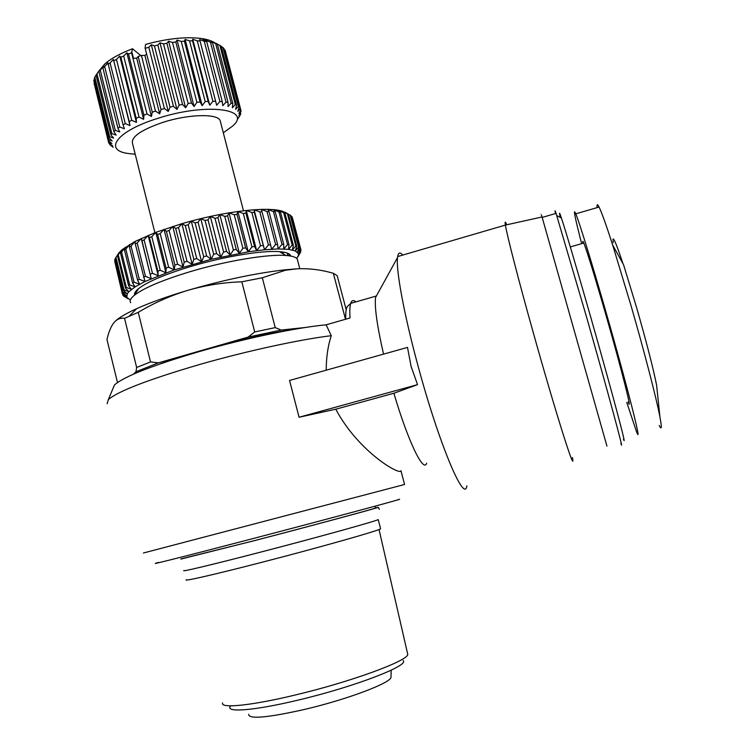 <?xml version="1.0" encoding="UTF-8"?>
<svg xmlns="http://www.w3.org/2000/svg" width="755" height="755" viewBox="0 0 755 755"><rect width="100%" height="100%" fill="white"/><g stroke="black" fill="none" stroke-linecap="round" stroke-linejoin="round"><path stroke-width="1.13" d="M380.539 528.472L378.198 519.582C377.179 520.827 315.892 537.834 257.351 552.971C211.532 564.844 180.398 572.243 183.994 570.535M375.405 507.785L378.293 507.332C375.093 508.662 312.513 525.527 253.321 540.939L180.832 558.936M597.13 207.616C596.79 204.001 597.431 203.812 599.074 207.049C601.659 212.287 606.18 224.933 612.645 244.969L623.592 264.816L636.446 307.04C646.554 342.308 653.273 368.393 656.623 385.286L657.501 393.676M612.645 244.969L630.982 305.501C644.392 351.849 656.435 398.47 659.936 416.996C661.946 427.717 661.71 430.539 659.209 425.49M581.643 243.667C574.819 217.147 572.866 207.2 575.791 213.825C579.406 222.451 592.09 263.552 606.086 312.419C627.792 387.995 643.203 449.348 636.427 431.454L626.763 402.387M391.184 670.185L390.977 676.98C392.543 682.256 348.14 699.262 304.539 709.436C267.336 717.769 248.697 719.402 248.64 714.315M582.992 243.28C582.549 240.703 582.832 240.619 583.823 243.044C587.484 252.604 594.883 276.679 606.01 315.269C621.629 369.657 633.058 414.967 628.122 402.028M403.179 660.568C409.654 665.514 354.067 686.965 297.819 700.178C253.331 710.88 223.876 712.899 230.794 705.84M407.464 653.094L407.757 654.349C408.304 660.701 351.018 681.85 294.837 695.1C250.858 705.708 220.016 708.662 222.602 702.924M560.323 217.459C558.974 211.664 559.342 211.844 561.409 218.016C565.401 229.926 577.301 270.073 590.542 316.505C611.456 389.74 627.886 451.358 623.441 439.042M555.51 213.542C554.67 209.89 554.849 209.843 556.058 213.382L586.616 317.251C608.209 392.987 625.329 456.416 620.855 443.449M506.728 224.867C505.227 221.168 504.784 221.243 505.397 225.084L542.052 216.968C540.976 213.221 540.957 213.221 542.005 216.987C541.175 213.995 541.193 213.995 542.052 216.978L606.944 446.111M380.624 528.774C379.699 530.397 318.45 547.762 259.833 562.824C213.976 574.659 182.738 581.756 186.268 579.755M505.416 225.16C506.954 235.145 518.383 279.539 533.049 331.851C555.727 413.051 576.159 477.405 572.413 457.549M402.783 255.067C400.093 251.943 398.385 252.444 397.649 256.568L397.507 257.615C395.894 269.752 403.887 313.674 417.506 363.948C438.485 442.581 464.514 504.283 466.854 485.842M417.534 384.644L299.065 417.241L289.552 380.463L407.511 347.413L411.088 366.401L417.534 384.644L393.893 393.242C407.983 441.26 423.593 473.347 426.65 463.183M377.774 293.45L375.556 297.489C374.423 306.841 377.085 325.726 383.54 354.133M375.443 507.936L375.471 508.04C374.329 508.823 312.796 525.423 254.171 540.693L180.87 559.087M143.412 553L404.595 484.483L400.933 470.714C400.688 475.99 358.398 452.009 335.805 409.201L299.065 417.241M331.285 335.692L326.132 324.82C297.461 327.425 245.082 338.353 199.395 351.556C152.095 365.514 123.801 376.641 114.486 384.937L108.324 399.603C118.129 391.156 148.66 379.425 199.915 364.41C246.536 351.037 299.858 339.476 331.285 335.692C327.925 345.875 326.236 357.379 326.226 370.186M398.631 499.414C409.984 496.941 329.048 518.742 246.894 540.165C181.738 557.181 143.601 566.722 158.456 562.418M114.486 384.937L112.939 388.617M108.324 399.603L107.134 403.774M301.538 328.095C272.489 332.37 239.656 339.684 203.019 350.046C186.579 354.774 172.178 359.437 159.805 364.014M297.753 260.937L297.253 259.012C295.903 257.115 292.109 255.945 285.871 255.483C267.714 253.973 225.877 260.919 189.731 271.8C162.297 280.18 143.865 287.976 134.447 295.205C130.653 298.3 129.398 300.801 130.672 302.717M290.75 256.068C290.194 253.68 286.447 252.217 279.52 251.66C262.457 250.179 223.584 256.577 190.015 266.704C164.533 274.499 147.376 281.813 138.533 288.655C135.466 291.156 134.145 293.28 134.569 294.997M296.724 258.418L298.489 255.284L298.385 253.605L295.337 250.943L288.514 249.339L278.104 248.933L264.495 249.754L248.263 251.821L211.155 259.295L174.226 269.912L144.998 281.492L135.088 286.909L128.888 291.723L127.236 293.846L126.849 297.404L130.388 300.009M184.192 262.174L187.023 261.324L178.482 227.557L175.67 228.416L184.192 262.174L183.012 267.081L177.604 264.231L169.111 230.501L166.411 231.398L174.896 265.109L174.226 269.912L168.639 267.213L160.183 233.55L157.644 234.475L166.081 268.119L165.94 272.81L160.22 270.262L151.821 236.683L149.462 237.617L157.842 271.168L158.248 275.735L152.463 273.31L144.111 239.845L141.968 240.788L151.236 278.642L145.46 276.33L137.155 243.006L135.258 243.931L144.998 281.492L139.279 279.293L131.04 246.111L129.398 247.017L137.618 280.152L139.599 284.257L134.003 282.143L125.821 249.141L124.452 250.009L132.616 282.965L135.088 286.909L129.662 284.871L121.546 252.038L120.46 252.868L128.567 285.645L131.502 289.41L126.321 287.419L118.252 254.784L117.469 255.558L125.519 288.146L128.888 291.723L123.971 289.778L115.968 257.342L115.487 258.059L123.471 290.439L127.236 293.846L122.65 291.921L114.694 259.692L122.452 292.515L126.566 295.743L122.329 293.827L114.732 261.239M220.554 122.15L220.139 120.517C217.44 113.373 188.033 114.128 162.608 122.461C140.93 129.973 130.908 136.985 132.521 143.497L154.879 232.7M223.31 132.786L232.342 126.264C253.491 108.777 205.926 102.406 157.144 118.573C116.685 131.153 102.944 150.358 128.397 153.529L135.211 154.218M239.269 116.563L237.882 118.828L240.316 114.826L240.732 113.76L238.92 116.128L241.062 111.07L238.891 113.637L240.703 109.513L225.368 51.085M224.169 49.519L225.028 50.113L240.703 109.513M240.279 108.626L237.787 111.4L239.203 107.238L223.905 48.499L223.018 47.593L238.344 106.464L239.203 107.238M238.344 106.464L235.588 109.437L236.579 105.275L221.196 46.187L219.894 45.413L235.305 104.634L236.579 105.275M235.305 104.634L232.332 107.814L232.842 103.671L217.393 44.234L215.524 43.129L219.894 45.413M231.162 103.171L228.048 106.559L228.057 102.463L212.542 42.695L211.164 41.516L215.685 43.611L231.162 103.171L232.842 103.671M206.068 41.129L205.86 40.317L210.456 42.223L226 102.114L228.057 102.463M226 102.114L222.791 105.691L222.281 101.67L206.71 41.591L205.86 40.317M219.875 101.481L216.657 105.238L199.679 39.562L204.284 41.289L219.875 101.481L222.281 101.67M216.657 105.238L199.679 39.562M212.901 101.302L209.748 105.219L192.733 39.26L197.272 40.836L212.901 101.302L215.609 101.321M209.748 105.219L208.163 101.425L192.525 40.798L192.733 39.26M205.19 101.585L202.18 105.634L185.145 39.439L189.543 40.874L205.19 101.585L208.163 101.425M202.18 105.634L200.066 101.991L184.418 41.148L185.145 39.439M196.885 102.321L194.082 106.483L177.047 40.09L181.238 41.402L196.885 102.321L200.066 101.991M194.082 106.483L191.477 103.01L175.83 41.987L177.047 40.09M188.146 103.501L185.626 107.757L168.601 41.214L172.499 42.431L188.146 103.501L191.477 103.01M185.626 107.757L182.55 104.464L166.912 43.309L168.601 41.214M179.143 105.115L176.963 109.428L159.966 42.78L163.514 43.932L179.143 105.115L182.55 104.464M176.963 109.428L173.461 106.323L157.852 45.092L159.966 42.78M170.035 107.125L168.261 111.457L151.302 44.771L154.445 45.876L170.035 107.125L173.461 106.323M168.261 111.457L164.392 108.56L148.82 47.301L151.302 44.771M215.59 43.394C212.57 41.081 207.87 39.449 201.51 38.514C185.815 36.551 167.166 38.524 145.555 44.441L145.092 48.075L161.013 109.494L164.392 108.56M161.013 109.494L159.692 113.826L155.511 111.136L141.402 55.436L138.174 56.493L152.265 112.174L155.511 111.136M393.893 393.242L335.805 409.201M355.926 301.877C353.472 299.735 351.736 300.235 350.707 303.378C349.81 306.228 349.593 311.098 350.056 317.968L326.132 324.82M305.416 327.481L281.19 330.058L248.131 337.079L158.437 362.853L135.994 371.743L133.446 374.169M135.994 371.743L136.646 367.468L124.537 318.336C120.385 317.723 116.817 319.195 113.845 322.753C110.938 326.566 108.654 332.153 106.974 339.505L117.487 382.511M158.437 362.853L150.519 361.928L136.646 367.468M248.131 337.079L254.709 331.945L241.827 281.804C223.461 282.417 205.502 285.258 187.957 290.307C170.479 295.63 153.907 302.972 138.24 312.343L150.519 361.928M281.19 330.058L275.216 327.613L254.709 331.945M345.497 319.28L333.332 273.301C321.243 269.771 309.173 268.27 297.121 268.799L285.532 270.233L262.325 277.755L275.216 327.613M333.332 273.301L337.155 275.613L346.224 309.861M124.537 318.336L138.24 312.343M297.121 268.799L284.512 269.875C255.605 273.216 223.414 280.03 187.957 290.307C167.383 296.432 150.311 302.538 136.74 308.635C126.519 313.278 119.469 317.374 115.581 320.932M241.827 281.804L262.325 277.755M122.329 293.827L126.849 297.404L123.395 295.913L128.076 298.801L124.594 296.668M122.452 292.515L122.65 291.921M123.471 290.439L123.971 289.778M125.519 288.146L126.321 287.419M128.567 285.645L129.662 284.871M132.616 282.965L134.003 282.143M137.618 280.152L139.279 279.293M143.535 277.217L145.46 276.33M150.302 274.207L152.463 273.31M157.842 271.168L160.22 270.262M166.081 268.119L168.639 267.213M174.896 265.109L177.604 264.231M115.968 257.342L119.196 252.529L122.263 249.546L135.041 241.458L155.794 232.351L181.88 223.669L185.277 225.575L193.837 259.361L192.166 264.335L187.023 261.324M178.482 227.557L181.88 223.669L191.26 221.055L195.12 222.923L203.708 256.709L201.594 261.73L196.744 258.559L188.174 224.773L185.277 225.575M193.837 259.361L196.744 258.559M188.174 224.773L191.26 221.055L200.792 218.639L205.077 220.479L213.684 254.246L211.155 259.295L206.662 255.954L198.065 222.178L195.12 222.923M203.708 256.709L206.662 255.954M198.065 222.178L200.792 218.639L210.343 216.449L214.996 218.289L223.622 252L220.724 257.059L216.638 253.557L208.021 219.799L205.077 220.479M213.684 254.246L216.638 253.557M208.021 219.799L210.343 216.449L219.78 214.514L224.754 216.374L233.399 250.009L230.181 255.058L226.547 251.387L217.912 217.685L214.996 218.289M223.622 252L226.547 251.387M217.912 217.685L219.78 214.514L228.991 212.872L234.239 214.75L242.883 248.301L239.392 253.302L236.249 249.471L227.604 215.864L224.754 216.374M233.399 250.009L236.249 249.471M227.604 215.864L228.991 212.872L237.863 211.523L243.308 213.457L251.953 246.876L248.263 251.821L245.62 247.848L236.976 214.335L234.239 214.75M242.883 248.301L245.62 247.848M236.976 214.335L237.863 211.523L246.272 210.485L251.868 212.485L260.494 245.771L256.662 250.641L254.548 246.517L245.904 213.137L243.308 213.457M251.953 246.876L254.548 246.517M245.904 213.137L246.272 210.485L254.124 209.777L259.805 211.862L268.412 244.988L264.495 249.754L254.293 212.268L251.868 212.485M260.494 245.771L262.91 245.507M254.293 212.268L254.124 209.777L261.324 209.399L267.025 211.57L275.613 244.535L271.668 249.188L262.023 211.74L259.805 211.862M268.412 244.988L270.62 244.818M262.023 211.74L261.324 209.399L267.789 209.343L273.452 211.626L282.011 244.403L278.104 248.933L277.595 244.46L269.016 211.551L267.025 211.57M275.613 244.535L277.595 244.46M269.016 211.551L267.789 209.343L273.461 209.626L279.029 212.023L287.551 244.601L283.738 248.98L283.748 244.431L275.197 211.711L273.452 211.626M282.011 244.403L283.748 244.431M275.197 211.711L273.461 209.626L274.197 209.682L278.284 210.211L283.691 212.731L292.176 245.111L288.514 249.339L289.014 244.724L280.511 212.202L279.029 212.023M287.551 244.601L289.014 244.724M280.511 212.202L278.284 210.211L282.21 211.107L287.41 213.759L295.847 245.932L292.393 249.999L293.365 245.328L284.899 213.004L283.691 212.731M292.176 245.111L293.365 245.328M284.899 213.004L282.21 211.107L290.165 215.081L298.546 247.036L295.337 250.943L296.753 246.234L288.334 214.118L287.41 213.759M295.847 245.932L296.753 246.234M290.92 216.024L291.93 216.666L300.264 248.414L297.328 252.142L299.159 247.414L290.788 215.524L290.165 215.081M298.546 247.036L299.159 247.414M292.581 218.412L300.99 250.037L298.385 253.605L300.575 248.867L291.93 216.666M300.603 251.349L298.489 255.284L300.99 250.037M297.857 256.86L300.745 251.887M288.334 214.118L285.211 212.297M169.111 230.501L172.763 226.453L175.67 228.416M160.183 233.55L164.033 229.35L166.411 231.398M151.821 236.683L155.794 232.351L157.644 234.475M144.111 239.845L148.159 235.39L149.462 237.617M137.155 243.006L141.213 238.438L141.968 240.788M131.04 246.111L135.041 241.458L135.258 243.931M125.821 249.141L129.7 244.412L129.398 247.017M121.546 252.038L125.264 247.262L124.452 250.009M118.252 254.784L121.744 249.98L120.46 252.868M119.196 252.529L117.469 255.558M114.694 259.692L115.543 258.286M152.265 112.174L151.434 116.468L147.008 113.986L131.559 52.822L132.502 48.754C120.375 53.379 111.183 58.418 104.907 63.854L99.226 70.621M143.941 115.119L143.629 119.347L139.033 117.063L123.669 56.012L126.859 52.831L128.52 53.992L143.941 115.119L147.008 113.986M136.211 118.261L136.428 122.395L131.748 120.3L116.468 59.419L119.752 56.03L120.876 57.276L136.211 118.261L139.033 117.063M129.218 121.546L129.983 125.556L125.292 123.641L110.098 62.958L113.392 59.4L129.218 121.546L131.748 120.3M123.093 124.905L124.386 128.765L119.762 127.01L104.662 66.582L107.899 62.854L123.093 124.905L125.292 123.641M117.94 128.274L119.752 131.965L115.26 130.351L100.255 70.196L103.359 66.336L102.878 67.941L117.94 128.274L119.762 127.01M113.845 131.578L116.147 135.098L111.853 133.597L96.951 73.754L99.849 69.781L98.886 71.546L113.845 131.578L115.26 130.351M96.951 73.754L95.998 75.066L110.872 134.777L111.853 133.597M110.872 134.777L113.609 138.099L109.598 136.693L94.79 77.18L96.045 75.226M94.79 77.18L94.271 78.426L109.041 137.806L109.598 136.693M109.041 137.806L112.193 140.921L108.493 139.59L93.78 80.426L94.46 79.2M93.78 80.426L108.493 139.59M108.38 140.609L111.882 143.526L108.55 142.233L94.082 83.097M113.174 147.272L109.749 144.582L112.674 145.857L108.871 143.148L108.55 142.233M282.946 252.038L283.465 254.039M282.427 253.416L282.04 251.915M288.674 253.708L289.222 255.822M287.834 255.652L287.145 253.029M240.543 113.061L240.732 113.76M240.675 109.579L241.062 111.07M137.655 290.062L137.514 289.524M225.028 50.113L225.5 51.132M134.9 292.732L135.211 293.978M221.29 46.555L223.018 47.593M215.685 43.611L217.393 44.234M109.749 144.582L109.513 143.61M210.456 42.223L212.542 42.695M122.999 295.469L122.782 294.592M204.284 41.289L206.71 41.591M197.272 40.836L199.999 40.949M189.543 40.874L192.525 40.798M181.238 41.402L184.418 41.148M98.886 71.546L100.255 70.196M172.499 42.431L175.83 41.987M102.878 67.941L104.662 66.582M163.514 43.932L166.912 43.309M264.495 249.754L254.124 209.777M107.937 64.317L110.098 62.958M154.445 45.876L157.852 45.092M256.662 250.641L246.272 210.485M113.392 59.4L129.983 125.556M113.967 60.74L116.468 59.419M145.47 48.235L148.82 47.301M248.263 251.821L237.863 211.523M119.752 56.03L136.428 122.395M159.692 113.826L144.894 55.436L141.402 55.436M145.092 48.075L146.602 54.011L144.894 55.436M141.213 238.438L151.236 278.642M120.876 57.276L123.669 56.012M239.392 253.302L228.991 212.872M126.859 52.831L143.629 119.347M151.434 116.468L136.683 58.135L133.484 58.324L131.983 52.397M138.174 56.493L136.683 58.135M148.159 235.39L158.248 275.735M131.559 52.822L128.52 53.992M230.181 255.058L219.78 214.514M132.502 48.754L140.826 55.625M155.794 232.351L165.94 272.81M220.724 257.059L210.343 216.449M164.033 229.35L174.226 269.912M211.155 259.295L200.792 218.639M172.763 226.453L183.012 267.081M201.594 261.73L191.26 221.055M181.88 223.669L192.166 264.335M622.998 263.731C616.599 244.478 613.239 236.466 612.909 239.684M599.074 207.049L575.791 213.825M583.823 243.044L570.318 246.923M561.409 218.016L556.794 215.637M407.757 654.349L379.029 529.5M556.058 213.382L542.184 217.431M378.293 507.332L379.321 509.361M505.397 225.084L397.649 256.568M375.556 297.489L397.507 257.615M375.471 508.04L374.99 506.199M299.782 268.686L297.253 259.012M279.52 251.66L285.871 255.483M243.478 210.796L220.139 120.517M613.041 240.76L613.164 242.6M656.623 385.286L659.936 416.996M375.811 296.149L350.707 303.378C347.309 307.209 345.667 304.727 345.667 319.233M136.74 308.635L129.096 316.241M284.512 269.875L285.532 270.233M138.533 288.655L134.447 295.205M274.197 209.682L275.632 210.541M122.263 249.546L121.159 251.292M240.439 108.918L225.207 50.443M300.443 248.659L292.119 216.94M104.907 63.854L102.633 67.223M201.51 38.514L206.625 41.45"/></g></svg>
